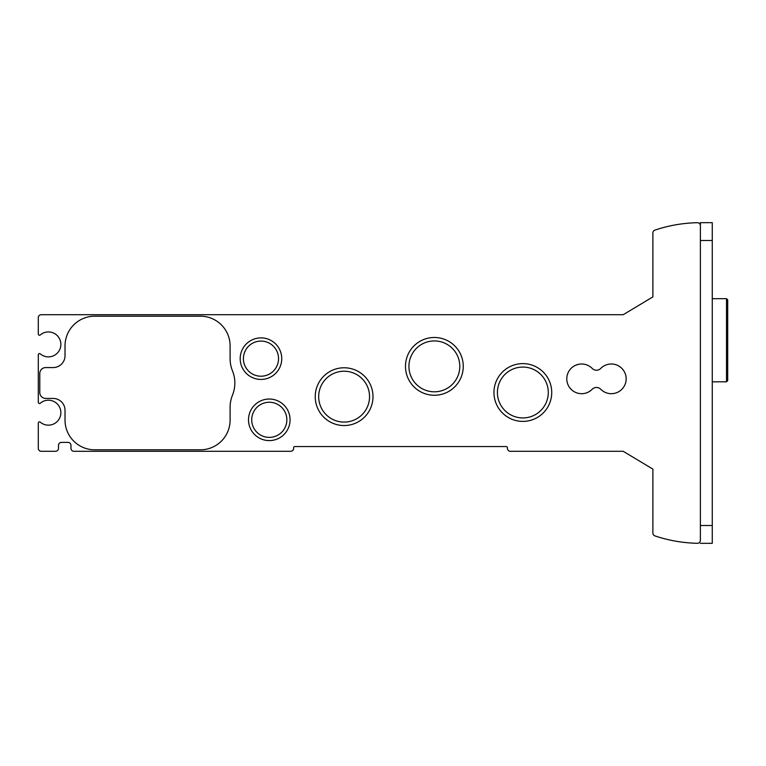 <?xml version="1.0" encoding="UTF-8"?>
<svg xmlns="http://www.w3.org/2000/svg" width="766" height="766" viewBox="0 0 766 766"><rect width="100%" height="100%" fill="white"/><g stroke="black" fill="none" stroke-linecap="round" stroke-linejoin="round"><path stroke-width="1.15" d="M700.383 225.673L700.383 540.327A2.968 2.968 0 0 1 697.357 543.295A142.514 142.514 0 0 1 654.901 535.874A2.968 2.968 0 0 1 652.881 533.059L652.881 469.098L623.189 451.289L510.367 451.289A2.968 2.968 0 0 1 507.398 448.321L507.398 447.727A1.187 1.187 0 0 0 506.211 446.54L294.824 446.54A1.187 1.187 0 0 0 293.637 447.727L293.637 448.321A2.968 2.968 0 0 1 290.668 451.289L73.929 451.289A2.968 2.968 0 0 1 70.96 448.321L70.96 445.352A2.968 2.968 0 0 0 67.992 442.384L61.462 442.384A2.968 2.968 0 0 0 58.494 445.352L58.494 448.321A2.968 2.968 0 0 1 55.516 451.289L41.268 451.289A2.968 2.968 0 0 1 38.3 448.321L38.3 423.043A1.187 1.187 0 0 1 40.263 422.143A12.467 12.467 0 0 0 57.431 421.281A12.467 12.467 0 0 0 57.431 404.094A12.467 12.467 0 0 0 40.263 403.242A1.187 1.187 0 0 1 38.3 402.332L38.3 354.754A1.187 1.187 0 0 1 40.263 353.854A12.467 12.467 0 0 0 57.431 353.002A12.467 12.467 0 0 0 57.431 335.805A12.467 12.467 0 0 0 40.263 334.953A1.187 1.187 0 0 1 38.3 334.053L38.3 317.679A2.968 2.968 0 0 1 41.268 314.711L623.189 314.711L652.881 296.902L652.881 232.941A2.968 2.968 0 0 1 654.901 230.126A142.514 142.514 0 0 1 697.357 222.705A2.968 2.968 0 0 1 700.383 225.673L700.383 222.676L712.265 222.676L712.265 543.324L700.383 543.324M600.716 368.456A14.841 14.841 0 0 1 621.781 368.312A14.841 14.841 0 0 1 621.781 389.377A14.841 14.841 0 0 1 600.716 389.233A5.937 5.937 0 0 0 592.233 389.233A14.841 14.841 0 0 1 571.168 389.377A14.841 14.841 0 0 1 571.168 368.312A14.841 14.841 0 0 1 592.233 368.456A5.937 5.937 0 0 0 600.716 368.456M493.955 392.498A28.878 28.878 0 0 1 537.282 367.489A28.878 28.878 0 0 1 537.282 417.518A28.878 28.878 0 0 1 493.955 392.498M405.482 366.378A28.878 28.878 0 0 1 448.809 341.358A28.878 28.878 0 0 1 448.809 391.388A28.878 28.878 0 0 1 405.482 366.378M315.228 396.654A28.878 28.878 0 0 1 358.545 371.644A28.878 28.878 0 0 1 358.545 421.673A28.878 28.878 0 0 1 315.228 396.654M248.5 419.816A20.787 20.787 0 0 1 279.676 401.815A20.787 20.787 0 0 1 279.676 437.817A20.787 20.787 0 0 1 248.5 419.816M240.189 358.651A20.787 20.787 0 0 1 271.365 340.659A20.787 20.787 0 0 1 271.365 376.652A20.787 20.787 0 0 1 240.189 358.651M588.681 391.905L590.931 390.411L588.681 391.905M571.723 389.904L569.54 387.472M575.783 365.2L578.656 364.3M497.412 392.498A25.431 25.431 0 0 1 535.558 370.476A25.431 25.431 0 0 1 535.558 414.53A25.431 25.431 0 0 1 497.412 392.498M408.929 366.378A25.431 25.431 0 0 1 447.076 344.346A25.431 25.431 0 0 1 447.076 388.4A25.431 25.431 0 0 1 408.929 366.378M318.675 396.654A25.431 25.431 0 0 1 356.822 374.631A25.431 25.431 0 0 1 356.822 418.686A25.431 25.431 0 0 1 318.675 396.654M251.717 419.816A17.57 17.57 0 0 1 278.068 404.601A17.57 17.57 0 0 1 278.068 435.031A17.57 17.57 0 0 1 251.717 419.816M243.406 358.651A17.57 17.57 0 0 1 269.756 343.436A17.57 17.57 0 0 1 269.756 373.865A17.57 17.57 0 0 1 243.406 358.651M232.471 370.83A32.363 32.363 0 0 1 230.097 358.66L230.097 345.887A29.692 29.692 0 0 0 200.405 316.195L94.706 316.195A29.692 29.692 0 0 0 65.024 345.887L65.024 355.683A11.873 11.873 0 0 1 53.141 367.565L45.721 367.565A5.937 5.937 0 0 0 39.784 373.502L39.784 392.498A5.937 5.937 0 0 0 45.721 398.435L53.141 398.435A11.873 11.873 0 0 1 65.024 410.317L65.024 420.113A29.692 29.692 0 0 0 94.706 449.805L200.405 449.805A29.692 29.692 0 0 0 230.097 420.113L230.097 407.34A32.363 32.363 0 0 1 232.471 395.17A32.363 32.363 0 0 0 232.471 370.83M712.265 240.486L700.383 240.486L700.383 525.514L712.265 525.514M727.7 380.625L727.7 299.87L726.513 298.683L726.513 381.813L727.7 380.625L727.7 331.343M726.513 298.683L712.265 298.683M726.513 381.813L712.265 381.813"/></g></svg>
